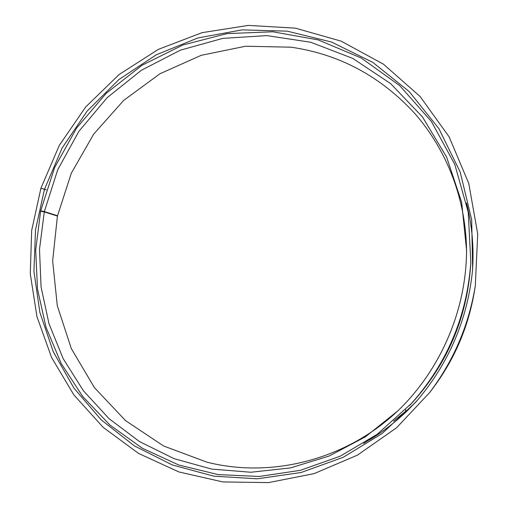 <?xml version="1.0" encoding="UTF-8"?>
<svg xmlns="http://www.w3.org/2000/svg" width="508" height="508" viewBox="0 0 508 508"><rect width="100%" height="100%" fill="white"/><g stroke="black" fill="none" stroke-linecap="round" stroke-linejoin="round"><path stroke-width="0.76" d="M363.633 443.452L370.262 439.153M369.608 439.915L369.894 439.401M405.587 409.715C405.778 410.864 406.381 411.182 407.403 410.661L417.493 400.164M472.402 271.837C474.148 248.387 472.186 225.438 466.522 202.984M41.237 188.297L40.932 188.189L59.309 145.371L85.7 106.966L119.132 74.498L158.394 49.346L202.025 32.671L248.336 25.4L295.408 28.15L341.173 41.154L383.47 64.186L420.135 96.52L449.142 136.881L468.763 183.458L477.717 233.978L475.304 285.826L474.631 290.036C468.655 326.587 454.508 359.645 432.2 389.211L429.616 392.601L396.564 427.78L357.422 455.155L314.077 473.634L268.554 482.6L222.879 481.94L178.981 471.976L138.576 453.434L103.13 427.317L73.838 394.875L51.575 357.486L36.944 316.636L30.283 273.812L31.661 230.518L40.926 188.208L46.234 189.929L44.494 189.268L62.052 148.101L87.16 111.055L118.936 79.534L156.261 54.807L197.815 37.967L242.049 29.883L287.242 31.153L331.495 42.031L372.84 62.389L409.289 91.637L438.95 128.702L460.178 172.041L471.672 219.672L472.643 269.259C467.697 319.538 448.748 363.823 415.798 402.114L382.118 433.515L343.275 457.276L301.028 472.523L257.239 478.822L213.741 476.161L172.244 464.928L134.283 445.821L101.149 419.811L73.901 388.049L53.302 351.809L39.884 312.445L33.934 271.336L35.516 229.832L44.488 189.287M475.304 285.826C468.859 325.177 453.631 360.769 429.616 392.601M407.213 410.807C395.783 421.824 383.362 431.419 369.951 439.579M40.932 188.189L44.494 189.268M405.225 412.693C394.983 422.313 383.965 430.803 372.167 438.175L371.678 438.194M405.682 410.312L405.219 412.706M372.161 438.22L373.228 437.121M393.567 421.132L405.46 411.455M466.554 251.924C466.344 200.514 447.332 150.749 415.042 113.767C380.771 76.391 339.42 54.197 290.989 47.187L245.523 46.241L201.193 55.328L159.995 73.73L123.666 100.419L93.707 134.087L71.317 173.196L57.423 216.071L52.648 260.883L57.29 305.714L71.323 348.596L94.336 387.534L125.514 420.592L163.62 445.992L207.004 462.185C272.021 478.695 347.32 459.505 399.053 409.683M43.637 211.798L40.678 210.864L54.604 167.583L76.74 127.864L106.255 93.282L142.062 65.253L182.829 45.022L227 33.617L272.783 31.782L318.218 39.916L361.207 57.995L399.625 85.534L431.425 121.514L454.781 164.389L468.224 212.141L470.821 262.331L470.63 265.557C466.871 318.237 447.237 364.122 411.728 403.219L377.133 434.334L340.265 456.152L300.425 470.319L259.201 476.479L218.148 474.599L178.74 464.991L142.303 448.221L109.982 425.069L82.721 396.494L61.239 363.557L46.063 327.393L37.503 289.173L35.693 250.063L40.602 211.226L44.279 211.919L57.423 216.071M470.821 262.331C466.903 317.144 446.475 364.896 409.524 405.581M56.255 215.703L57.448 215.932M40.678 210.864L44.355 211.569L57.715 169.767L78.892 131.331L107.105 97.727L141.345 70.282L180.378 50.171L222.758 38.379L266.84 35.604L310.794 42.259L352.685 58.369L390.538 83.528L422.427 116.878L446.608 157.055L461.645 202.248L466.573 250.279C466.369 309.804 440.792 369.583 397.872 410.832L365.493 436.772L329.248 455.994L290.544 467.912L250.85 472.25L211.588 469.068L174.092 458.667L139.567 441.623L109.042 418.668L83.369 390.703L63.202 358.718L49.003 323.767L41.065 286.931L39.503 249.288L44.279 211.919M57.493 215.729L44.355 211.569"/></g></svg>

